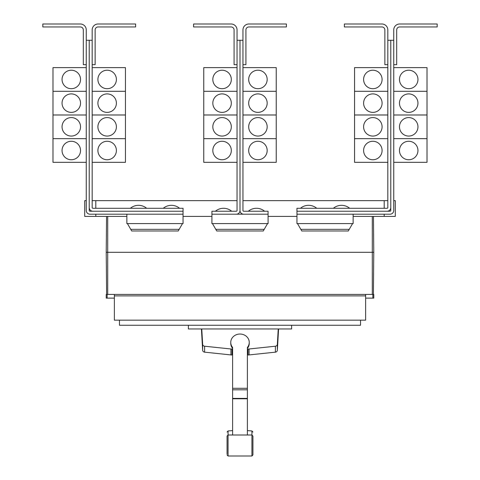 <?xml version="1.0" encoding="UTF-8"?>
<svg xmlns="http://www.w3.org/2000/svg" width="480" height="480" viewBox="0 0 480 480"><rect width="100%" height="100%" fill="white"/><g stroke="black" fill="none" stroke-linecap="round" stroke-linejoin="round"><path stroke-width="0.72" d="M227.058 449.76L227.058 450.858M252.942 450.858L252.942 449.76M252.942 436.986L252.942 454.896L252.942 436.104L251.94 435L251.94 430.962L252.942 432.066M227.058 454.014L227.058 436.104L227.058 454.014M247.392 348.372A9.246 8.376 180 0 0 249.246 343.344L249.246 342.408A9.246 8.376 180 0 0 240 334.032A9.246 8.376 180 0 0 230.754 342.408A9.246 8.376 180 0 0 232.608 347.436L232.608 434.634M247.392 434.634L247.392 347.436A9.246 8.376 180 0 0 249.246 342.408M230.754 342.408L230.754 343.344A9.246 8.376 180 0 0 232.608 348.372M201.42 328.956L202.65 350.268A2.22 2.01 0 0 0 204.612 352.158L230.922 354.924A9.39 8.514 0 0 0 232.002 354.978L232.608 354.978M232.608 349.038L232.002 349.038A9.39 8.514 180 0 1 230.922 348.984L204.612 346.218A2.22 2.01 180 0 1 202.65 344.328L201.762 328.956M247.392 354.978L247.998 354.978A9.39 8.514 0 0 0 249.078 354.924L275.388 352.158A2.22 2.01 0 0 0 277.35 350.268L278.58 328.956M278.238 328.956L277.35 344.328A2.22 2.01 180 0 1 275.388 346.218L249.078 348.984A9.39 8.514 180 0 1 247.998 349.038L247.392 349.038M291.618 325.26L291.618 328.956L188.382 328.956L188.382 325.26M387.822 29.916L387.822 40.266L390.78 40.266L390.78 207.534A3.696 3.696 0 0 1 387.078 211.236L296.94 211.236L296.94 208.278L387.078 208.278A0.738 0.738 0 0 0 387.822 207.534L387.822 29.916A5.916 5.916 0 0 0 381.906 24L344.376 24L344.376 26.958L381.906 26.958A2.958 2.958 0 0 1 384.864 29.916L384.864 64.668L387.822 64.668M363.6 150.504A9.246 9.246 0 0 1 372.846 141.264A9.246 9.246 0 0 1 382.092 150.504A9.246 9.246 0 0 1 372.846 159.75A9.246 9.246 0 0 1 363.6 150.504M387.822 114.99L354.546 114.99L354.546 162.336L387.822 162.336M363.6 126.822A9.246 9.246 0 0 1 372.846 117.582A9.246 9.246 0 0 1 382.092 126.822A9.246 9.246 0 0 1 372.846 136.068A9.246 9.246 0 0 1 363.6 126.822M363.6 103.14A9.246 9.246 0 0 1 372.846 93.9A9.246 9.246 0 0 1 382.092 103.14A9.246 9.246 0 0 1 372.846 112.386A9.246 9.246 0 0 1 363.6 103.14M387.822 91.308L354.546 91.308L354.546 114.972L387.822 114.972M363.6 79.458A9.246 9.246 0 0 1 372.846 70.218A9.246 9.246 0 0 1 382.092 79.458A9.246 9.246 0 0 1 372.846 88.704A9.246 9.246 0 0 1 363.6 79.458M387.822 67.626L354.546 67.626L354.546 91.29L387.822 91.29M316.722 208.278A12.666 12.666 0 0 0 300.45 208.278M349.626 208.278A12.666 12.666 0 0 0 333.36 208.278M92.178 29.916L92.178 40.266L89.22 40.266L89.22 207.534A3.696 3.696 0 0 0 92.922 211.236L183.06 211.236L183.06 208.278L92.922 208.278A0.738 0.738 0 0 1 92.178 207.534L92.178 29.916A5.916 5.916 0 0 1 98.094 24L135.624 24L135.624 26.958L98.094 26.958A2.958 2.958 0 0 0 95.136 29.916L95.136 64.668L92.178 64.668M116.4 150.504A9.246 9.246 0 0 1 107.154 159.75A9.246 9.246 0 0 1 97.908 150.504A9.246 9.246 0 0 1 107.154 141.264A9.246 9.246 0 0 1 116.4 150.504M92.178 162.336L125.454 162.336L125.454 114.99L92.178 114.99M116.4 126.822A9.246 9.246 0 0 1 107.154 136.068A9.246 9.246 0 0 1 97.908 126.822A9.246 9.246 0 0 1 107.154 117.582A9.246 9.246 0 0 1 116.4 126.822M116.4 103.14A9.246 9.246 0 0 1 107.154 112.386A9.246 9.246 0 0 1 97.908 103.14A9.246 9.246 0 0 1 107.154 93.9A9.246 9.246 0 0 1 116.4 103.14M92.178 114.972L125.454 114.972L125.454 91.308L92.178 91.308M116.4 79.458A9.246 9.246 0 0 1 107.154 88.704A9.246 9.246 0 0 1 97.908 79.458A9.246 9.246 0 0 1 107.154 70.218A9.246 9.246 0 0 1 116.4 79.458M92.178 91.29L125.454 91.29L125.454 67.626L92.178 67.626M146.64 208.278A12.666 12.666 0 0 0 130.374 208.278M179.55 208.278A12.666 12.666 0 0 0 163.278 208.278M390.78 40.266L393.738 40.266L393.738 29.916A5.916 5.916 0 0 1 399.654 24L437.178 24L437.178 26.958L399.654 26.958A2.958 2.958 0 0 0 396.696 29.916L396.696 64.668L393.738 64.668L393.738 67.626L427.014 67.626L427.014 91.29L393.738 91.308L427.014 91.308L427.014 114.972L393.738 114.99L427.014 114.99L427.014 138.654L393.738 138.654L427.014 138.672L427.014 162.336L393.738 162.336L393.738 200.658L395.286 200.658L395.286 216.408L353.136 216.408M417.954 150.504A9.246 9.246 0 0 1 408.708 159.75A9.246 9.246 0 0 1 399.468 150.504A9.246 9.246 0 0 1 408.708 141.264A9.246 9.246 0 0 1 417.954 150.504M417.954 126.822A9.246 9.246 0 0 1 408.708 136.068A9.246 9.246 0 0 1 399.468 126.822A9.246 9.246 0 0 1 408.708 117.582A9.246 9.246 0 0 1 417.954 126.822M417.954 103.14A9.246 9.246 0 0 1 408.708 112.386A9.246 9.246 0 0 1 399.468 103.14A9.246 9.246 0 0 1 408.708 93.9A9.246 9.246 0 0 1 417.954 103.14M417.954 79.458A9.246 9.246 0 0 1 408.708 88.704A9.246 9.246 0 0 1 399.468 79.458A9.246 9.246 0 0 1 408.708 70.218A9.246 9.246 0 0 1 417.954 79.458M354.546 138.672L387.822 138.672L354.546 138.654M237.042 29.916L237.042 40.266L240 40.266L240 210.492A3.696 3.696 0 0 1 236.304 214.194L211.92 214.194L211.92 211.236L236.304 211.236A0.738 0.738 0 0 0 237.042 210.492L237.042 29.916A5.916 5.916 0 0 0 231.126 24L193.596 24L193.596 26.958L231.126 26.958A2.958 2.958 0 0 1 234.084 29.916L234.084 64.668L237.042 64.668M212.826 150.504A9.246 9.246 0 0 1 222.066 141.264A9.246 9.246 0 0 1 231.312 150.504A9.246 9.246 0 0 1 222.066 159.75A9.246 9.246 0 0 1 212.826 150.504M237.042 114.99L203.766 114.99L203.766 162.336L237.042 162.336M212.826 126.822A9.246 9.246 0 0 1 222.066 117.582A9.246 9.246 0 0 1 231.312 126.822A9.246 9.246 0 0 1 222.066 136.068A9.246 9.246 0 0 1 212.826 126.822M212.826 103.14A9.246 9.246 0 0 1 222.066 93.9A9.246 9.246 0 0 1 231.312 103.14A9.246 9.246 0 0 1 222.066 112.386A9.246 9.246 0 0 1 212.826 103.14M237.042 91.308L203.766 91.308L203.766 114.972L237.042 114.972M212.826 79.458A9.246 9.246 0 0 1 222.066 70.218A9.246 9.246 0 0 1 231.312 79.458A9.246 9.246 0 0 1 222.066 88.704A9.246 9.246 0 0 1 212.826 79.458M237.042 67.626L203.766 67.626L203.766 91.29L237.042 91.29M240 210.492A3.696 3.696 0 0 0 243.696 214.194L268.08 214.194L268.08 211.236L243.696 211.236A0.738 0.738 0 0 1 242.958 210.492L242.958 29.916A5.916 5.916 0 0 1 248.874 24L286.404 24L286.404 26.958L248.874 26.958A2.958 2.958 0 0 0 245.916 29.916L245.916 64.668L242.958 64.668M267.174 150.504A9.246 9.246 0 0 1 257.934 159.75A9.246 9.246 0 0 1 248.688 150.504A9.246 9.246 0 0 1 257.934 141.264A9.246 9.246 0 0 1 267.174 150.504M242.958 162.336L276.234 162.336L276.234 114.99L242.958 114.99M267.174 126.822A9.246 9.246 0 0 1 257.934 136.068A9.246 9.246 0 0 1 248.688 126.822A9.246 9.246 0 0 1 257.934 117.582A9.246 9.246 0 0 1 267.174 126.822M267.174 103.14A9.246 9.246 0 0 1 257.934 112.386A9.246 9.246 0 0 1 248.688 103.14A9.246 9.246 0 0 1 257.934 93.9A9.246 9.246 0 0 1 267.174 103.14M242.958 114.972L276.234 114.972L276.234 91.308L242.958 91.308M267.174 79.458A9.246 9.246 0 0 1 257.934 88.704A9.246 9.246 0 0 1 248.688 79.458A9.246 9.246 0 0 1 257.934 70.218A9.246 9.246 0 0 1 267.174 79.458M242.958 91.29L276.234 91.29L276.234 67.626L242.958 67.626M92.178 138.672L125.454 138.672L92.178 138.654M89.22 40.266L86.262 40.266L86.262 29.916A5.916 5.916 0 0 0 80.346 24L42.822 24L42.822 26.958L80.346 26.958A2.958 2.958 0 0 1 83.304 29.916L83.304 64.668L86.262 64.668L86.262 67.626L52.986 67.626L52.986 91.29L86.262 91.308L52.986 91.308L52.986 114.972L86.262 114.99L52.986 114.99L52.986 162.336L86.262 162.336L86.262 200.658L84.714 200.658L84.714 216.408L126.864 216.408M62.046 150.504A9.246 9.246 0 0 1 71.292 141.264A9.246 9.246 0 0 1 80.532 150.504A9.246 9.246 0 0 1 71.292 159.75A9.246 9.246 0 0 1 62.046 150.504M62.046 126.822A9.246 9.246 0 0 1 71.292 117.582A9.246 9.246 0 0 1 80.532 126.822A9.246 9.246 0 0 1 71.292 136.068A9.246 9.246 0 0 1 62.046 126.822M62.046 103.14A9.246 9.246 0 0 1 71.292 93.9A9.246 9.246 0 0 1 80.532 103.14A9.246 9.246 0 0 1 71.292 112.386A9.246 9.246 0 0 1 62.046 103.14M62.046 79.458A9.246 9.246 0 0 1 71.292 70.218A9.246 9.246 0 0 1 80.532 79.458A9.246 9.246 0 0 1 71.292 88.704A9.246 9.246 0 0 1 62.046 79.458M360.534 320.16L360.534 325.26L119.466 325.26L119.466 320.16M203.766 138.672L237.042 138.672L203.766 138.654M231.678 211.236A12.666 12.666 0 0 0 215.412 211.236M242.958 138.672L276.234 138.672L242.958 138.654M264.588 211.236A12.666 12.666 0 0 0 248.322 211.236M52.986 138.672L86.262 138.672L52.986 138.654M127.422 223.584L131.694 230.976L178.23 230.976L182.496 223.584M212.46 223.584L216.732 230.976L263.268 230.976L267.54 223.584M297.504 223.584L301.77 230.976L348.306 230.976L352.578 223.584M393.738 29.916L393.738 210.492A3.696 3.696 0 0 1 390.036 214.194L296.958 214.194L296.958 211.236M387.078 211.236L390.036 211.236A0.738 0.738 0 0 0 390.78 210.492L390.78 207.534M242.958 29.916L242.958 40.266L240 40.266L240 200.658M92.922 211.236L89.964 211.236A0.738 0.738 0 0 1 89.22 210.492L89.22 207.534M86.262 29.916L86.262 210.492A3.696 3.696 0 0 0 89.964 214.194L183.042 214.194L183.042 211.236M381.906 26.958A2.958 2.958 0 0 1 384.864 29.916M98.094 26.958A2.958 2.958 0 0 0 95.136 29.916M114.366 298.122L106.23 298.122L106.23 294.426L114.366 294.426L114.366 320.16L365.634 320.16L365.634 295.902L114.366 295.902M365.634 295.902L365.634 294.426L373.77 294.426L373.77 298.122L365.634 298.122M114.366 294.426L365.634 294.426M211.92 214.194L211.902 223.584L268.098 223.584L268.08 214.194M236.304 214.194L243.696 214.194M126.864 214.194L126.864 223.584L183.06 223.584L183.042 214.194M296.958 214.194L296.94 223.584L353.136 223.584L353.136 214.194M399.654 26.958A2.958 2.958 0 0 0 396.696 29.916M80.346 26.958A2.958 2.958 0 0 1 83.304 29.916M107.13 294.426L107.13 298.122M372.87 294.426L372.87 298.122M373.77 252.294L373.458 216.408L373.77 252.294L373.404 294.426L373.77 252.294L106.23 252.294L106.596 294.426L106.23 252.294L106.542 216.408L106.23 252.294M237.042 200.658L95.802 200.658L95.802 208.278M95.802 214.194L95.802 216.408M95.802 200.658L92.178 200.658M387.822 200.658L384.198 200.658L384.198 208.278M384.198 214.194L384.198 216.408M384.198 200.658L242.958 200.658M183.06 216.408L211.902 216.408M268.098 216.408L296.94 216.408M248.874 26.958A2.958 2.958 0 0 0 245.916 29.916M231.126 26.958A2.958 2.958 0 0 1 234.084 29.916M227.058 432.066L228.06 430.962L228.06 456L227.058 454.896M228.06 456L251.94 456L251.94 435L228.06 435L227.058 436.104M232.608 388.308L247.392 388.308M232.608 389.814L247.392 389.814M232.608 398.406L247.392 398.406M232.608 398.784L247.392 398.784M204.612 346.218L204.612 352.158M202.65 344.328L202.65 350.268M230.922 348.984L230.922 354.924M232.002 349.038L232.002 354.978M247.998 349.038L247.998 354.978M249.078 348.984L249.078 354.924M275.388 346.218L275.388 352.158M277.35 344.328L277.35 350.268M179.178 229.338L130.746 229.338M264.216 229.338L215.784 229.338M349.254 229.338L300.822 229.338M372.294 216.408L372.294 294.426M107.706 216.408L107.706 294.426M251.94 456L252.942 454.896M228.06 430.962L232.608 430.596M247.392 430.596L251.94 430.962"/></g></svg>
